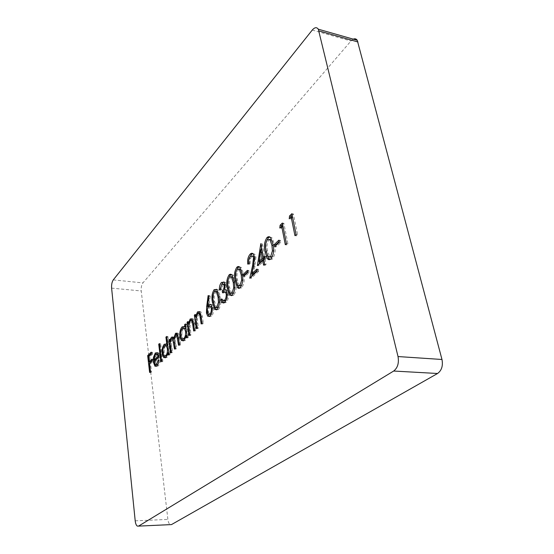 <?xml version="1.0" encoding="UTF-8"?>
<svg xmlns="http://www.w3.org/2000/svg" width="554" height="554" viewBox="0 0 554 554"><rect width="100%" height="100%" fill="white"/><g stroke="black" fill="none" stroke-linecap="round" stroke-linejoin="round"><path stroke-width="0.42" stroke-dasharray="2.77 2.08" d="M353.265 39.154L350.952 41.017L142.932 282.9C141.554 284.867 140.986 287.554 141.228 290.961L167.89 519.423C168.243 522.048 168.97 523.759 170.078 524.548L170.258 524.645M152.108 360.273L153.236 359.179L153.444 360.917L150.57 363.673L151.533 371.921L150.889 372.53L149.622 372.468M150.889 372.53L149.788 363.14M149.649 361.907L148.984 356.243M151.29 353.369L152.419 352.268L151.152 352.192M152.419 352.268L152.62 353.992L151.36 353.916M152.62 353.992L149.76 356.783L148.5 356.714M149.76 356.783L150.369 361.949M153.236 359.179L151.969 359.11M153.444 360.917L152.177 360.848M150.57 363.673L149.303 363.611M151.533 371.921L150.266 371.859M157.848 364.525L159.538 359.982L158.257 359.913M159.538 359.982L158.936 360.065M160.224 360.135C159.954 362.946 159.247 364.899 158.119 365.986L156.837 365.917M158.119 365.986L156.297 366.326M155.217 364.65L154.628 362.122L154.109 362.094M154.628 362.122L154.552 361.243M154.518 360.155L154.753 357.385L154.185 357.358M154.753 357.385L155.66 354.338M157.142 352.621L158.603 352.843L159.053 353.383L157.772 353.307M159.053 353.383L160.182 357.157L158.894 357.081M160.182 357.157L155.321 361.783L154.054 361.72M155.321 361.783L156.394 364.636M158.846 356.714L159.323 356.257L158.25 354.235M157.128 354.276L155.542 357.039L155.21 360.19M159.323 356.257L158.769 356.229M155.542 357.039L154.275 356.97M156.789 354.539L155.515 354.463M162.17 361.935L160.002 344.332L160.674 343.674L162.855 361.291L162.17 361.935L160.882 361.866M160.002 344.332L159.483 344.297M160.674 343.674L159.4 343.591M162.855 361.291L161.56 361.222M166.138 343.896L167.661 344.159L168.174 344.789L167.218 337.248L166.712 337.213M167.218 337.248L167.91 336.569L166.615 336.479M167.91 336.569L170.189 354.408L168.88 354.331M170.189 354.408L169.482 355.066L168.181 354.989M169.482 355.066L169.205 352.856L168.693 352.822M169.205 352.856L167.183 357.475L165.888 357.399M167.183 357.475L165.272 357.836M163.901 355.813L163.43 353.646L162.938 353.618M163.43 353.646L164.607 345.661M168.174 344.789L167.668 344.754M166.92 355.966L168.492 352.815M168.61 352.199L168.679 348.708L167.834 346.07M166.145 345.564L165.757 345.869C164.434 347.441 163.887 349.823 164.123 353.009L165.39 356.063M168.679 348.708L168.167 348.681M165.757 345.869L164.469 345.786M164.123 353.009L162.828 352.933M173.111 338.792L172.903 338.958C171.602 340.987 171.241 343.605 171.823 346.818L172.516 352.219L171.809 352.891L170.5 352.808M171.809 352.891L170.39 341.866M170.355 341.583L170.161 340.108L169.656 340.073M170.161 340.108L170.867 339.429L169.566 339.339M170.867 339.429L171.151 341.638L170.438 341.589M171.151 341.638L171.435 339.055M171.719 339.076L171.913 338.639M173.063 337.074L174.33 337.123L175.085 338.57L174.295 338.522M175.085 338.57L175.964 334.727M177.072 333.189L178.36 333.259L179.648 337.594L180.59 344.636L179.267 344.553M180.59 344.636L179.856 345.329L178.533 345.246M179.856 345.329L178.921 338.286L177.848 334.831M177.135 334.907L175.597 334.997M176.913 335.094C175.542 337.282 175.189 340.059 175.86 343.432L176.518 348.466L175.203 348.383M176.518 348.466L175.798 349.145L174.482 349.062M175.798 349.145L174.24 339.214M172.903 338.958L171.602 338.875M172.516 352.219L171.207 352.143M184.253 326.389L186.282 327.213L185.95 324.796L185.479 324.762M185.95 324.796L186.705 324.069L185.368 323.965M186.705 324.069L188.519 337.199L187.176 337.102M188.519 337.199L187.758 337.912L186.414 337.822M187.758 337.912L187.446 335.634L186.968 335.599M187.446 335.634L185.271 340.502L183.942 340.412M185.271 340.502L183.166 340.939M181.622 338.681L181.193 336.693L180.736 336.666M181.193 336.693L182.432 328.37M186.282 327.213L185.812 327.172M185.043 338.896L186.684 335.579M186.843 334.692L186.857 331.361L186.033 328.806M184.191 328.155L183.686 328.543C182.252 330.232 181.664 332.719 181.934 336.008L183.298 339.103M186.857 331.361L186.379 331.327M183.686 328.543L182.356 328.446M181.934 336.008L180.604 335.911M192.003 320.565L189.994 326.396L191.033 334.838L190.264 335.558L188.921 335.461M190.264 335.558L188.748 324.651M188.651 323.945L188.436 322.386L187.965 322.352M188.436 322.386L189.198 321.652L187.854 321.542M189.198 321.652L189.523 324.014L188.866 323.965M189.523 324.014L190.541 320.537M191.996 318.758L193.464 318.979L194.849 323.543L195.818 330.35L194.461 330.246M195.818 330.35L195.029 331.084L193.678 330.987M195.029 331.084L193.623 321.895L193.235 321.86M193.623 321.895L192.958 320.593M191.629 320.863L190.285 320.752M189.994 326.396L188.651 326.292M191.033 334.838L189.69 334.741M199.218 313.55L197.321 319.374L198.408 327.913L197.619 328.654L196.261 328.557M197.619 328.654L196.047 317.712M195.929 316.888L195.707 315.337L195.257 315.295M195.707 315.337L196.49 314.575L195.14 314.457M196.49 314.575L196.836 316.964L196.178 316.909M196.836 316.964L197.882 313.419M199.412 311.577L200.929 311.833L202.328 316.396L203.339 323.287L201.968 323.176M203.339 323.287L202.529 324.048L201.157 323.938M202.529 324.048L201.06 314.748L200.7 314.72M201.06 314.748L200.423 313.481M199.004 313.737L197.646 313.619M197.321 319.374L195.964 319.263M198.408 327.913L197.051 327.809M208.172 305.836L209.516 295.697L208.138 295.566M209.516 295.697L210.305 296.071L208.927 295.94M210.305 296.071L208.996 305.912M210.624 304.312L212.376 304.748L213.532 307.685L212.147 307.56M213.532 307.685C213.906 311.39 213.221 314.222 211.483 316.189L210.098 316.071M211.483 316.189L209.398 316.556M208.034 314.18L207.459 313.121M207.826 313.155L207.916 307.782M211.406 314.056L212.708 308.585L212.009 306.812M210.478 306.542L210.042 306.881C208.893 308.142 208.429 309.991 208.657 312.435L209.502 314.381M212.708 308.585L212.258 308.543M210.042 306.881L208.664 306.757M208.657 312.435L207.279 312.317M216.289 289.264L218.11 289.777L220.34 296.459C221.42 301.618 220.831 305.981 218.574 309.541L217.175 309.416M218.574 309.541L216.482 309.887M214.807 307.068L213.872 302.671L213.47 302.629M213.872 302.671C213.075 299.028 213.228 295.365 214.315 291.688M220.34 296.459L218.941 296.321M218.456 307.408L219.855 302.373L219.474 297.283L218.054 292.263M216.143 291.446L215.831 291.695C214.19 294.589 213.816 297.976 214.717 301.847L216.614 307.664M215.831 291.695L214.44 291.556M219.474 297.283L219.072 297.242M219.855 302.373L219.398 302.332M223.705 284.084L221.808 284.327M223.207 284.472L221.642 289.347L220.243 289.202M221.642 289.347L220.776 290.192L219.377 290.047M220.776 290.192L221.635 284.514M223.83 281.924L225.575 282.374L226.538 284.666L225.125 284.514M226.538 284.666L226.018 289.68L224.605 289.534M226.018 289.68L227.348 290.275L225.935 290.13M227.348 290.275L228.49 293.101L227.078 292.962M228.49 293.101C228.871 297.228 228.061 300.372 226.06 302.526L224.64 302.394M226.06 302.526L223.615 303.08M222.022 300.42L221.759 299.97M221.898 299.984L222.77 299.153L221.365 299.022M222.77 299.153L223.948 301.064L222.542 300.926M226.205 300.06C227.362 298.558 227.839 296.577 227.625 294.119L227.195 294.07M227.625 294.119L226.981 292.45M225.312 292.034L223.948 292.983L222.542 292.844M223.948 292.983L223.781 291.958M224.786 289.534L225.651 285.518L225.236 285.469M225.651 285.518L225.062 284.188M231.385 274.5L233.331 275.116L235.616 281.792C236.78 287.062 236.163 291.556 233.774 295.282L232.348 295.144M233.774 295.282L231.524 295.691M229.675 292.567L228.4 288.343M228.754 288.378C227.902 284.673 228.047 280.92 229.19 277.111M235.616 281.792L234.19 281.64M233.712 293.018L235.118 287.886L234.695 282.665L233.352 277.873M231.212 276.737L230.803 277.042C229.072 280.068 228.691 283.558 229.654 287.512L231.676 293.412M230.803 277.042L229.391 276.889M234.695 282.665L234.342 282.623M235.118 287.886L234.688 287.838M239.28 266.779L241.295 267.457L243.601 274.126C244.813 279.451 244.182 284.015 241.724 287.831L240.284 287.685M241.724 287.831L239.383 288.267M237.437 284.978L236.205 280.871M236.537 280.913C235.651 277.173 235.796 273.371 236.96 269.5M243.601 274.126L242.16 273.96M241.689 285.49L243.095 280.31L242.659 275.026L241.357 270.373M239.093 269.043L238.636 269.389C236.849 272.485 236.454 276.031 237.458 280.019L239.543 285.961M238.636 269.389L237.202 269.223M243.095 280.31L242.687 280.262M247.645 271.695L248.864 270.532L249.217 272.547L245.11 276.467L243.663 276.301M245.11 276.467L244.882 275.137M248.864 270.532L247.416 270.366M249.217 272.547L247.763 272.381M252.562 255.927L251.904 256.412L250.443 256.232M251.904 256.412C250.422 258.129 249.854 260.449 250.193 263.372L248.739 263.198M250.193 263.372L249.224 264.306L247.776 264.133M249.224 264.306L250.103 256.613M252.79 253.552L254.826 254.258L255.941 256.973L254.473 256.793M255.941 256.973L254.985 266.211L253.178 274.119M257.091 270.428L258.316 269.272L256.848 269.099M258.316 269.272L258.69 271.322L257.215 271.155M258.69 271.322L251.204 278.35L249.743 278.184M251.204 278.35L251.648 276.398M252.195 274.001L253.988 266.142L253.51 266.079M253.988 266.142L254.978 258.088L254.632 258.046M254.978 258.088L254.431 256.564M264.937 257.575L266.162 256.398L266.55 258.469L265.228 259.722L266.086 264.376L265.061 265.345L264.203 260.692L258.856 265.761L257.388 265.588M258.856 265.761L259.133 263.926M259.459 261.717L261.232 249.826M261.557 247.631L262.09 244.044L260.865 243.885M262.09 244.044L260.823 243.649M262.298 243.843L264.847 257.658M266.162 256.398L264.68 256.211M266.55 258.469L265.061 258.282M265.228 259.722L263.746 259.535M266.086 264.376L264.604 264.196M265.061 265.345L263.579 265.165M263.614 257.499L262.229 249.951L260.456 261.834M269.791 236.967L272.159 237.971L274.472 244.487C275.864 250.013 275.186 254.861 272.443 259.03L270.948 258.843M272.443 259.03L269.729 259.591M267.353 255.477L266.349 252.042M266.571 252.07C265.574 248.24 265.698 244.259 266.952 240.131M274.472 244.487L272.977 244.286M272.561 256.35L273.939 251.024L273.413 245.491L272.381 241.641M269.549 239.349L268.863 239.827C266.876 243.192 266.46 246.946 267.603 251.073L269.93 257.16M268.863 239.827L267.381 239.619M279.14 241.551L280.379 240.367L280.788 242.465L276.183 246.855L274.68 246.655M276.183 246.855L275.92 245.47M280.379 240.367L278.87 240.159M280.788 242.465L279.278 242.257M282.63 224.495L283.856 223.29L287.935 243.864L286.827 244.91L283.177 226.447L281.314 228.262L279.812 228.047M281.314 228.262L281.522 226.371M283.856 223.29L282.346 223.061M287.935 243.864L286.418 243.656M286.827 244.91L285.31 244.702M292.138 215.16L293.371 213.955L297.623 234.771L296.48 235.845L292.671 217.175L290.746 219.052L289.23 218.816M290.746 219.052L290.954 217.126M293.371 213.955L291.847 213.719M297.623 234.771L296.092 234.55M296.48 235.845L294.943 235.63M135.204 520.829L167.89 519.423M312.255 30.061L350.952 41.017M113.272 279.902L142.932 282.9M111.61 288.122L141.228 290.961M179.648 337.594L178.326 337.504M178.921 338.286L178.43 338.252M175.86 343.432L174.545 343.348M174.939 342.58L174.448 342.545M171.823 346.818L170.514 346.735M194.849 323.543L193.491 323.432M194.142 324.824L193.685 324.783M190.368 330.046L189.025 329.949M202.328 316.396L200.963 316.286M201.601 317.705L201.164 317.671M197.716 323.065L196.358 322.961M214.717 301.847L213.325 301.722M229.654 287.512L228.234 287.36M237.458 280.019L236.025 279.86M254.985 266.211L253.517 266.038M267.603 251.073L266.121 250.879M137.233 526.071L170.078 524.548M157.322 352.766L158.603 352.843M155.12 364.574L156.353 364.636M166.366 344.076L167.661 344.159M163.998 355.91L165.293 355.987M173.021 337.033L174.33 337.123M177.045 333.162L178.36 333.259M184.544 326.625L185.874 326.728M181.795 338.868L183.132 338.965M192.113 318.869L193.464 318.979M199.565 311.715L200.929 311.833M210.991 304.617L212.376 304.748M208.055 314.201L209.433 314.319M216.718 289.631L218.11 289.777M215.084 307.415L216.482 307.539M224.169 282.221L225.575 282.374M222.237 300.683L223.643 300.815M231.911 274.957L233.331 275.116M230.028 293.052L231.447 293.191M239.854 267.291L241.295 267.457M237.832 285.545L239.273 285.698M253.372 254.071L254.826 254.258M270.664 237.763L272.159 237.971M267.998 256.55L269.486 256.737"/><path stroke-width="0.83" d="M279.812 228.047L280.109 225.263L282.346 223.061L286.418 243.656L285.31 244.702L281.674 226.226L279.812 228.047M270.948 258.843C269.646 259.978 268.482 259.923 267.443 258.69L265.089 251.883C263.704 246.53 264.327 241.773 266.959 237.604C268.337 236.35 269.569 236.406 270.664 237.763L272.977 244.286C274.362 249.812 273.69 254.667 270.948 258.843M250.443 256.232C248.968 257.949 248.4 260.269 248.739 263.198L247.776 264.133C247.257 260.006 248.047 256.682 250.138 254.175C251.308 253.019 252.389 252.984 253.372 254.071L254.473 256.793L253.517 266.038L251.717 273.953L256.848 269.099L257.215 271.155L249.743 278.184L252.527 265.968L253.517 257.908L252.818 256.183L250.443 256.232M240.284 287.685L238.795 288.378L237.424 287.671L235.104 280.753C233.899 275.594 234.474 271.107 236.835 267.284C237.929 266.266 238.933 266.273 239.854 267.291L242.16 273.96C243.365 279.292 242.735 283.863 240.284 287.685M221.808 284.327L220.243 289.202L219.377 290.047C219.259 286.709 219.966 284.167 221.489 282.408L224.169 282.221L225.125 284.514L224.605 289.534L225.935 290.13L227.078 292.962C227.452 297.089 226.641 300.233 224.64 302.394L221.794 302.602L220.492 299.853L221.365 299.022L222.542 300.926L224.342 300.413C225.776 299.015 226.399 296.868 226.212 293.973L225.45 292.173C224.522 291.515 223.546 291.736 222.542 292.844L222.23 290.898C223.567 289.784 224.238 287.942 224.245 285.365L223.726 284.105L221.808 284.327M206.67 306.667L208.138 295.566L208.927 295.94L207.618 305.787L208.546 304.686L210.991 304.617L212.147 307.56C212.514 311.265 211.836 314.104 210.098 316.071L207.702 316.168L206.448 313.031L206.67 306.667L208.041 306.784L208.172 305.836M188.921 335.461L187.1 322.283L187.854 321.542L188.187 323.91L190.195 319.007L192.113 318.869L193.491 323.432L194.461 330.246L193.678 330.987L192.273 321.784L191.663 320.537L190.285 320.752L188.651 326.292L189.69 334.741L188.921 335.461M170.5 352.808L168.859 340.024L169.566 339.339L169.849 341.548L170.417 338.986L171.518 337.185L173.021 337.033L173.769 338.48L175.514 333.3L177.045 333.162L178.326 337.504L179.267 344.553L178.533 345.246L176.719 334.872L175.597 334.997C174.226 337.185 173.88 339.969 174.545 343.348L175.203 348.383L174.482 349.062L172.675 338.764L171.602 338.875C170.3 340.897 169.933 343.522 170.514 346.735L171.207 352.143L170.5 352.808M160.882 361.866L158.728 344.249L159.4 343.591L161.56 361.222L160.882 361.866M149.622 372.468L147.662 355.626L151.152 352.192L151.36 353.916L148.5 356.714L149.102 361.88L151.969 359.11L152.177 360.848L149.303 363.611L150.266 371.859L149.622 372.468M135.204 520.829C135.515 523.509 136.194 525.261 137.233 526.071L138.548 526.113L393.679 371.035C397.668 367.891 399.115 363.064 398.028 356.554L318.301 29.189C316.701 26.973 314.686 27.264 312.255 30.061L113.272 279.902C111.963 281.917 111.409 284.659 111.61 288.122L135.204 520.829M156.567 364.456L158.257 359.913L158.936 360.065C158.666 362.877 157.966 364.83 156.837 365.917L154.912 366.173L153.361 362.053L153.479 357.316L155.3 352.974L157.322 352.766L157.772 353.307L158.894 357.081L154.054 361.72L155.12 364.574L157.848 364.518L156.353 364.636M165.923 337.157L166.615 336.479L168.88 354.331L168.181 354.989L167.904 352.773L165.888 357.399L163.686 357.538L162.142 353.57C161.83 349.429 162.544 346.319 164.261 344.249L166.366 344.076L166.879 344.706L165.923 337.157L166.712 337.213M184.621 324.692L185.368 323.965L187.176 337.102L186.414 337.822L186.102 335.537L183.942 340.412L181.4 340.516L179.863 336.603C179.517 332.324 180.265 329.076 182.127 326.86L184.544 326.625L184.946 327.109L184.621 324.692L185.479 324.762M196.261 328.557L194.357 315.219L195.14 314.457L195.479 316.853L197.549 311.854L199.565 311.715L200.963 316.286L201.968 323.176L201.157 323.938L199.696 314.63L199.087 313.398L197.646 313.619L195.964 319.263L197.051 327.809L196.261 328.557M217.175 309.416L214.737 309.471L212.48 302.539C211.399 297.526 211.947 293.239 214.114 289.673L216.718 289.631L218.941 296.321C220.014 301.487 219.426 305.856 217.175 309.416M232.348 295.144L229.647 295.157L227.341 288.232C226.177 283.122 226.745 278.704 229.037 274.964C230.069 274.001 231.025 274.001 231.911 274.957L234.19 281.64C235.346 286.91 234.737 291.411 232.348 295.144M243.663 276.301L243.317 274.299L247.416 270.366L247.763 272.381L243.663 276.301M257.388 265.588L260.823 243.649L263.365 257.471L264.68 256.211L265.061 258.282L263.746 259.535L264.604 264.196L263.579 265.165L262.728 260.505L257.388 265.588M274.68 246.655L274.285 244.563L278.87 240.159L279.278 242.257L274.68 246.655M289.23 218.816L289.534 215.991L291.847 213.719L296.092 234.55L294.943 235.63L291.148 216.933L289.23 218.816M170.258 524.645L171.477 524.59L437.57 373.493C441.676 370.46 443.145 365.792 441.981 359.484L357.254 40.29C356.25 38.808 354.92 38.427 353.265 39.154M149.788 363.14L149.649 361.907M148.984 356.243L148.922 355.696L147.662 355.626M148.922 355.696L151.29 353.369M152.108 360.273L150.369 361.949L149.102 361.88M156.297 366.326L155.217 364.65M154.109 362.094L153.361 362.053M154.552 361.243L154.518 360.155M154.185 357.358L153.479 357.316M155.66 354.338L156.574 353.043L155.3 352.974M156.574 353.043L157.142 352.621M153.936 360.121L158.042 356.187L157.163 354.304L155.515 354.463L154.275 356.97L153.936 360.121L155.21 360.19L158.846 356.714M158.25 354.235L157.128 354.276M158.769 356.229L158.042 356.187M159.483 344.297L158.728 344.249M168.693 352.822L167.904 352.773M165.272 357.836L163.901 355.813M162.938 353.618L162.142 353.57M164.607 345.661L165.556 344.332L164.261 344.249M165.556 344.332L166.138 343.896M167.668 344.754L166.879 344.706M168.492 352.815L168.61 352.199M165.39 356.063L166.92 355.966M167.834 346.07L166.145 345.564M167.377 348.632L166.242 345.648L164.469 345.786C163.139 347.365 162.592 349.74 162.828 352.933L163.998 355.91L165.715 355.813C167.079 354.255 167.633 351.859 167.377 348.632L168.167 348.681M166.962 355.883L165.715 355.813M169.656 340.073L168.859 340.024M170.438 341.589L169.849 341.548M171.435 339.055L170.417 338.986M171.913 338.639L172.827 337.275L171.518 337.185M174.295 338.522L173.769 338.48M175.964 334.727L176.83 333.39L175.514 333.3M177.848 334.831L177.135 334.907M174.24 339.214L173.111 338.792M186.968 335.599L186.102 335.537M183.166 340.939L181.622 338.681M180.736 336.666L179.863 336.603M182.432 328.37L183.457 326.957L182.127 326.86M183.457 326.957L184.253 326.389M185.812 327.172L184.946 327.109M186.684 335.579L186.843 334.692M183.298 339.103L185.043 338.896M186.033 328.806L184.191 328.155M185.521 331.264L184.385 328.328L182.356 328.446C180.923 330.136 180.341 332.622 180.604 335.911L181.795 338.868L183.748 338.771C185.216 337.102 185.812 334.595 185.521 331.264L186.379 331.327M185.064 338.861L183.748 338.771M188.748 324.651L188.651 323.945M187.965 322.352L187.1 322.283M188.866 323.965L188.187 323.91M190.541 320.537L191.539 319.118L190.195 319.007M191.539 319.118L191.996 318.758M193.235 321.86L192.273 321.784M192.958 320.593L192.003 320.565M196.047 317.712L195.929 316.888M195.257 315.295L194.357 315.219M196.178 316.909L195.479 316.853M197.882 313.419L198.907 311.964L197.549 311.854M198.907 311.964L199.412 311.577M200.7 314.72L199.696 314.63M200.423 313.481L199.218 313.55M208.546 304.686L209.931 304.811L208.996 305.912L207.618 305.787M209.931 304.811L210.624 304.312M209.398 316.556L208.034 314.18M207.459 313.121L206.448 313.031M207.916 307.782L208.041 306.784M209.502 314.381L211.406 314.056M212.009 306.812L210.478 306.542M211.323 308.46L210.582 306.639L208.664 306.757C207.515 308.017 207.051 309.866 207.279 312.317L208.055 314.201L209.855 314.104C211.026 312.837 211.517 310.953 211.323 308.46L212.258 308.543M211.24 314.222L209.855 314.104M216.482 309.887L214.807 307.068M213.47 302.629L212.48 302.539M214.315 291.688L215.506 289.811L214.114 289.673M215.506 289.811L216.289 289.264M218.054 292.263L217.66 291.709L216.143 291.446M216.614 307.664L218.456 307.408M214.44 291.556C212.805 294.451 212.431 297.844 213.325 301.722L215.084 307.415L216.905 307.442L218.456 302.242L218.075 297.145L216.268 291.563L214.44 291.556M219.072 297.242L218.075 297.145M219.398 302.332L218.456 302.242M218.304 307.567L216.905 307.442M221.635 284.514L222.888 282.561L221.489 282.408M222.888 282.561L223.83 281.924M223.615 303.08L222.022 300.42M221.759 299.97L220.492 299.853M223.948 301.064L225.755 300.545L224.342 300.413M225.755 300.545L226.205 300.06M227.195 294.07L226.212 293.973M226.981 292.45L225.312 292.034M223.781 291.958L223.636 291.044L222.23 290.898M223.636 291.044L224.786 289.534M225.236 285.469L224.245 285.365M225.062 284.188L223.705 284.084L225.076 284.25M231.524 295.691L229.675 292.567M228.4 288.343L227.341 288.232M229.19 277.111L230.457 275.123L229.037 274.964M230.457 275.123L231.385 274.5M233.352 277.873L232.825 277.076L231.212 276.737M231.676 293.412L233.712 293.018M229.391 276.889C227.659 279.915 227.272 283.413 228.234 287.36L230.028 293.052L232.057 293.128L233.691 287.734L233.269 282.512L231.399 276.917L229.391 276.889M234.342 282.623L233.269 282.512M234.688 287.838L233.691 287.734M233.483 293.267L232.057 293.128M239.383 288.267L237.437 284.978M236.205 280.871L235.104 280.753M236.96 269.5L238.268 267.45L236.835 267.284M238.268 267.45L239.28 266.779M241.357 270.373L240.755 269.438L239.093 269.043M239.543 285.961L241.689 285.49M237.202 269.223C235.422 272.326 235.028 275.871 236.025 279.86L237.832 285.545L239.972 285.642L241.655 280.151L241.212 274.86L239.321 269.272L237.202 269.223M242.32 274.985L241.212 274.86M242.687 280.262L241.655 280.151M241.412 285.795L239.972 285.642M244.882 275.137L244.764 274.459L243.317 274.299M244.764 274.459L247.645 271.695M250.103 256.613L251.592 254.362L250.138 254.175M251.592 254.362L252.79 253.552M257.091 270.428L253.178 274.119L251.717 273.953M251.648 276.398L252.195 274.001M253.51 266.079L252.527 265.968M254.632 258.046L253.517 257.908M254.431 256.564L252.562 255.927M259.133 263.926L259.459 261.717M261.232 249.826L261.557 247.631M264.937 257.575L263.365 257.471M263.953 260.657L262.728 260.505M261.98 249.923L260.754 249.764L258.988 261.654L260.456 261.834L263.822 258.628L263.614 257.499M258.988 261.654L262.347 258.441L260.754 249.764M263.822 258.628L262.347 258.441M269.729 259.591L267.353 255.477M266.349 252.042L265.089 251.883M266.952 240.131L268.441 237.811L266.959 237.604M268.441 237.811L269.791 236.967M272.381 241.641L271.46 239.972L269.549 239.349M269.93 257.16L272.083 256.904L272.561 256.35M267.381 239.619C265.401 242.991 264.978 246.745 266.121 250.879L267.998 256.55L270.587 256.717L272.443 250.83L271.924 245.29L269.971 239.771L267.381 239.619M273.184 245.464L271.924 245.29M273.607 250.983L272.443 250.83M272.083 256.904L270.587 256.717M275.92 245.47L275.781 244.764L274.285 244.563M275.781 244.764L279.14 241.551M281.522 226.371L281.619 225.485L280.109 225.263M281.619 225.485L282.63 224.495M283.011 226.42L281.674 226.226M290.954 217.126L291.051 216.226L289.534 215.991M291.051 216.226L292.138 215.16M292.547 217.154L291.148 216.933M138.548 526.113L171.477 524.59M393.679 371.035L437.57 373.493M398.028 356.554L441.981 359.484M318.972 30.92L357.974 41.986M178.43 338.252L177.599 338.196M174.448 342.545L173.624 342.49M193.685 324.783L192.792 324.713M201.164 317.671L200.236 317.594M318.301 29.189L357.254 40.29M154.912 366.173L156.186 366.236M157.163 354.304L158.299 354.373M163.686 357.538L164.981 357.614M166.242 345.648L167.543 345.731M176.719 334.872L177.876 334.955M172.675 338.764L173.984 338.854M181.4 340.516L182.73 340.606M184.385 328.328L185.722 328.425M191.663 320.537L192.972 320.641M199.087 313.398L200.43 313.516M207.702 316.168L209.08 316.286M210.582 306.639L211.967 306.771M214.737 309.471L216.129 309.589M216.268 291.563L217.66 291.709M221.794 302.602L223.2 302.733M225.45 292.173L226.863 292.318M229.647 295.157L231.066 295.303M231.399 276.917L232.825 277.076M237.424 287.671L238.857 287.817M239.321 269.272L240.755 269.438M252.818 256.183L254.279 256.363M267.443 258.69L268.932 258.877M269.971 239.771L271.46 239.972"/></g></svg>
